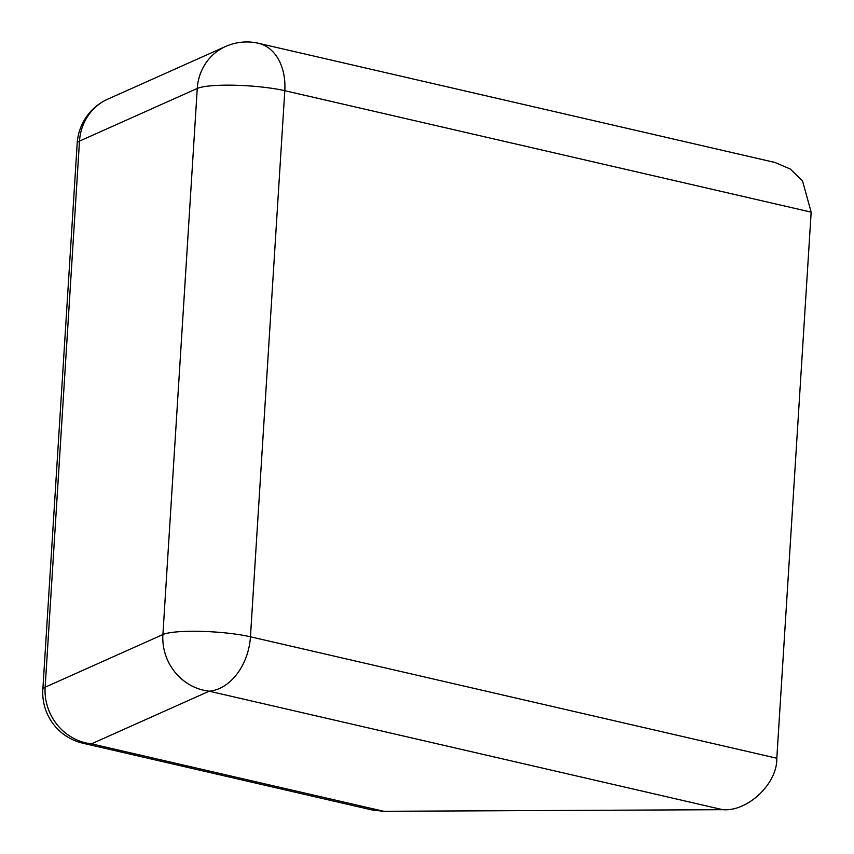 <?xml version="1.0" encoding="UTF-8"?>
<svg xmlns="http://www.w3.org/2000/svg" width="854" height="854" viewBox="0 0 854 854"><rect width="100%" height="100%" fill="white"/><g stroke="black" fill="none" stroke-linecap="round" stroke-linejoin="round"><path stroke-width="1.28" d="M776.809 758.245C777.482 783.566 747.752 811.855 722.74 809.688L209.209 691.196A51.934 37.277 -77 0 0 250.446 636.796A51.934 8.124 3.6 0 0 177.184 631.864A51.934 8.124 3.6 0 0 162.9 634.554A51.934 49.158 65.9 0 0 209.209 691.196L91.453 743.845A51.934 49.158 -114.1 0 1 45.145 687.203L162.9 634.554L197.263 88.453A51.934 8.124 3.6 0 1 211.546 85.763A51.934 8.124 3.6 0 1 284.798 90.695A51.934 37.277 -77 0 0 258.463 43.287L774.888 162.452L790.185 168.964L802.514 180.877L811.161 212.144L284.798 90.695L250.446 636.796L776.809 758.245L811.161 212.144M383.809 811.3L372.472 810.051L82.998 743.247A51.934 37.277 -77 0 0 91.453 743.845L383.809 811.3L722.74 809.688M42.839 689.381L77.191 143.28A51.934 8.124 3.6 0 1 79.497 141.102L197.263 88.453A51.934 49.158 -114.1 0 1 225.595 46.479L107.828 99.128A51.934 49.158 65.9 0 0 79.497 141.102L45.145 687.203A51.934 8.124 3.6 0 0 42.839 689.381A51.934 51.934 0 0 0 82.998 743.247M258.463 43.287A51.934 51.934 0 0 0 225.595 46.479M107.828 99.128A51.934 51.934 0 0 0 77.191 143.28"/></g></svg>

